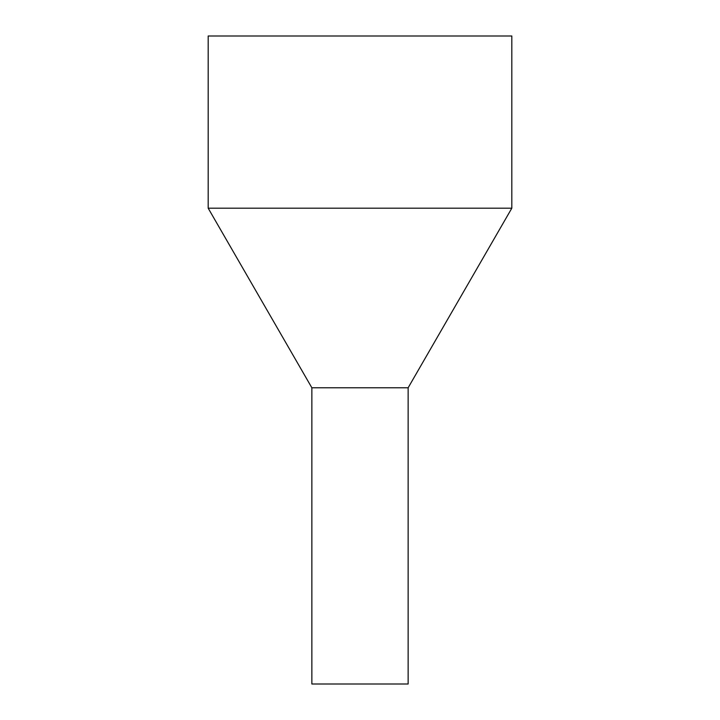 <?xml version="1.0" encoding="UTF-8"?>
<svg xmlns="http://www.w3.org/2000/svg" width="720" height="720" viewBox="0 0 720 720"><rect width="100%" height="100%" fill="white"/><g stroke="black" fill="none" stroke-linecap="round" stroke-linejoin="round"><path stroke-width="1.08" d="M408.141 684L311.859 684L311.859 387.774L336.924 387.774L311.859 387.774L208.179 208.188L511.821 208.188L408.141 387.774L336.924 387.774L408.141 387.774L408.141 684M511.821 208.188L511.821 36L208.179 36L208.179 208.188"/></g></svg>
